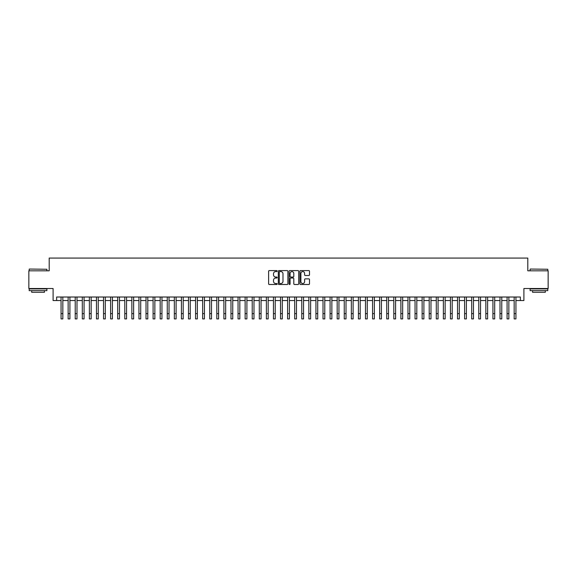 <?xml version="1.0" encoding="UTF-8"?>
<svg xmlns="http://www.w3.org/2000/svg" width="577" height="577" viewBox="0 0 577 577"><rect width="100%" height="100%" fill="white"/><g stroke="black" fill="none" stroke-linecap="round" stroke-linejoin="round"><path stroke-width="0.87" d="M277.169 271.082A0.483 0.483 0 0 0 276.686 270.591L269.3 270.591A0.692 0.692 0 0 0 268.608 271.291L268.608 283.797A0.692 0.692 0 0 0 269.3 284.49L276.686 284.49A0.483 0.483 0 0 0 277.169 284.007A0.483 0.483 0 0 0 276.686 283.523L275.734 283.523A2.221 2.221 0 0 1 273.505 281.295L273.505 280.256A2.221 2.221 0 0 1 275.734 278.027L276.686 278.027A0.483 0.483 0 0 0 277.169 277.544A0.483 0.483 0 0 0 276.686 277.061L275.734 277.061A2.221 2.221 0 0 1 273.505 274.832L273.505 273.794A2.221 2.221 0 0 1 275.734 271.565L276.686 271.565A0.483 0.483 0 0 0 277.169 271.082M308.81 275.496A0.692 0.692 0 0 0 309.503 274.796L309.503 271.291A0.692 0.692 0 0 0 308.81 270.591L300.61 270.591A0.692 0.692 0 0 0 299.917 271.291L299.917 283.797A0.692 0.692 0 0 0 300.61 284.49L308.81 284.49A0.692 0.692 0 0 0 309.503 283.797L309.503 279.556A0.692 0.692 0 0 0 308.81 278.864L305.298 278.864A0.692 0.692 0 0 0 304.606 279.556L304.606 281.663A1.861 1.861 0 0 1 302.745 283.523A1.861 1.861 0 0 1 300.884 281.663L300.884 273.426A1.861 1.861 0 0 1 302.745 271.565A1.861 1.861 0 0 1 304.606 273.426L304.606 274.796A0.692 0.692 0 0 0 305.298 275.496L308.81 275.496M56.64 300.552L56.64 297.011L520.36 297.011L520.36 300.552L523.902 300.552L523.902 288.514L548.15 288.514L548.15 270.815L527.796 270.815L527.796 258.078L49.204 258.078L49.204 270.815L28.85 270.815L28.85 288.514L53.098 288.514L53.098 300.552L61.061 300.552M287.894 271.291A0.692 0.692 0 0 0 287.195 270.591L278.994 270.591A0.692 0.692 0 0 0 278.302 271.291L278.302 283.797A0.692 0.692 0 0 0 278.994 284.49L287.195 284.49A0.692 0.692 0 0 0 287.894 283.797L287.894 271.291M289.805 270.591L298.006 270.591A0.692 0.692 0 0 1 298.698 271.291L298.698 283.797A0.692 0.692 0 0 1 298.006 284.49L294.494 284.49A0.692 0.692 0 0 1 293.801 283.797L293.801 278.727A0.692 0.692 0 0 0 293.102 278.027L290.779 278.027A0.692 0.692 0 0 0 290.08 278.727L290.08 284.007A0.483 0.483 0 0 1 289.596 284.49A0.483 0.483 0 0 1 289.106 284.007L289.106 271.291A0.692 0.692 0 0 1 289.805 270.591M62.835 300.552L68.144 300.552M69.911 300.552L75.219 300.552M76.993 300.552L82.302 300.552M84.069 300.552L89.385 300.552M91.152 300.552L96.46 300.552M98.234 300.552L103.543 300.552M105.31 300.552L110.618 300.552M112.392 300.552L117.701 300.552M119.468 300.552L124.783 300.552M126.551 300.552L131.859 300.552M133.633 300.552L138.942 300.552M140.709 300.552L146.017 300.552M147.791 300.552L153.1 300.552M154.867 300.552L160.182 300.552M161.949 300.552L167.258 300.552M169.032 300.552L174.341 300.552M176.108 300.552L181.416 300.552M183.19 300.552L188.499 300.552M190.266 300.552L195.581 300.552M197.348 300.552L202.657 300.552M204.431 300.552L209.739 300.552M211.507 300.552L216.815 300.552M218.589 300.552L223.898 300.552M225.665 300.552L230.98 300.552M232.747 300.552L238.056 300.552M239.83 300.552L245.138 300.552M246.906 300.552L252.214 300.552M253.988 300.552L259.297 300.552M261.064 300.552L266.379 300.552M268.146 300.552L273.455 300.552M275.229 300.552L280.537 300.552M282.304 300.552L287.613 300.552M289.387 300.552L294.696 300.552M296.463 300.552L301.771 300.552M303.545 300.552L308.854 300.552M310.621 300.552L315.936 300.552M317.703 300.552L323.012 300.552M324.786 300.552L330.094 300.552M331.862 300.552L337.17 300.552M338.944 300.552L344.253 300.552M346.02 300.552L351.335 300.552M353.102 300.552L358.411 300.552M360.185 300.552L365.493 300.552M367.26 300.552L372.569 300.552M374.343 300.552L379.652 300.552M381.419 300.552L386.734 300.552M388.501 300.552L393.81 300.552M395.584 300.552L400.892 300.552M402.659 300.552L407.968 300.552M409.742 300.552L415.051 300.552M416.818 300.552L422.133 300.552M423.9 300.552L429.209 300.552M430.983 300.552L436.291 300.552M438.058 300.552L443.367 300.552M445.141 300.552L450.449 300.552M452.217 300.552L457.532 300.552M459.299 300.552L464.608 300.552M466.382 300.552L471.69 300.552M473.457 300.552L478.766 300.552M480.54 300.552L485.848 300.552M487.615 300.552L492.931 300.552M494.698 300.552L500.007 300.552M501.781 300.552L507.089 300.552M508.856 300.552L514.165 300.552M515.939 300.552L520.36 300.552M279.758 271.565A0.483 0.483 0 0 0 279.275 272.055L279.275 283.033A0.483 0.483 0 0 0 279.758 283.523L280.768 283.523A2.221 2.221 0 0 0 282.99 281.295L282.99 273.794A2.221 2.221 0 0 0 280.768 271.565L279.758 271.565M293.801 273.462A1.861 1.861 0 0 0 291.94 271.601A1.861 1.861 0 0 0 290.08 273.462L290.08 276.361A0.692 0.692 0 0 0 290.779 277.061L293.102 277.061A0.692 0.692 0 0 0 293.801 276.361L293.801 273.462M61.061 313.614L62.835 313.614L62.835 318.922L61.061 318.922L61.061 297.011M62.835 313.614L62.835 297.011M29.42 269.048L46.903 269.264L29.42 269.048M38.053 290.642L29.203 290.642L29.203 288.875L46.903 288.875L46.903 290.642L38.053 290.642M44.429 290.642L44.429 292.272L31.685 292.272L31.685 290.642M530.306 269.048L547.797 269.264L530.306 269.048M538.947 290.642L530.097 290.642L530.097 288.875L547.797 288.875L547.797 290.642L538.947 290.642M545.315 290.642L545.315 292.272L532.571 292.272L532.571 290.642M68.144 313.614L69.911 313.614L69.911 318.922L68.144 318.922L68.144 297.011M69.911 313.614L69.911 297.011M75.219 313.614L76.993 313.614L76.993 318.922L75.219 318.922L75.219 297.011M76.993 313.614L76.993 297.011M82.302 313.614L84.069 313.614L84.069 318.922L82.302 318.922L82.302 297.011M84.069 313.614L84.069 297.011M89.385 313.614L91.152 313.614L91.152 318.922L89.385 318.922L89.385 297.011M91.152 313.614L91.152 297.011M96.46 313.614L98.234 313.614L98.234 318.922L96.46 318.922L96.46 297.011M98.234 313.614L98.234 297.011M103.543 313.614L105.31 313.614L105.31 318.922L103.543 318.922L103.543 297.011M105.31 313.614L105.31 297.011M110.618 313.614L112.392 313.614L112.392 318.922L110.618 318.922L110.618 297.011M112.392 313.614L112.392 297.011M117.701 313.614L119.468 313.614L119.468 318.922L117.701 318.922L117.701 297.011M119.468 313.614L119.468 297.011M124.783 313.614L126.551 313.614L126.551 318.922L124.783 318.922L124.783 297.011M126.551 313.614L126.551 297.011M131.859 313.614L133.633 313.614L133.633 318.922L131.859 318.922L131.859 297.011M133.633 313.614L133.633 297.011M138.942 313.614L140.709 313.614L140.709 318.922L138.942 318.922L138.942 297.011M140.709 313.614L140.709 297.011M146.017 313.614L147.791 313.614L147.791 318.922L146.017 318.922L146.017 297.011M147.791 313.614L147.791 297.011M153.1 313.614L154.867 313.614L154.867 318.922L153.1 318.922L153.1 297.011M154.867 313.614L154.867 297.011M160.182 313.614L161.949 313.614L161.949 318.922L160.182 318.922L160.182 297.011M161.949 313.614L161.949 297.011M167.258 313.614L169.032 313.614L169.032 318.922L167.258 318.922L167.258 297.011M169.032 313.614L169.032 297.011M174.341 313.614L176.108 313.614L176.108 318.922L174.341 318.922L174.341 297.011M176.108 313.614L176.108 297.011M181.416 313.614L183.19 313.614L183.19 318.922L181.416 318.922L181.416 297.011M183.19 313.614L183.19 297.011M188.499 313.614L190.266 313.614L190.266 318.922L188.499 318.922L188.499 297.011M190.266 313.614L190.266 297.011M195.581 313.614L197.348 313.614L197.348 318.922L195.581 318.922L195.581 297.011M197.348 313.614L197.348 297.011M202.657 313.614L204.431 313.614L204.431 318.922L202.657 318.922L202.657 297.011M204.431 313.614L204.431 297.011M209.739 313.614L211.507 313.614L211.507 318.922L209.739 318.922L209.739 297.011M211.507 313.614L211.507 297.011M216.815 313.614L218.589 313.614L218.589 318.922L216.815 318.922L216.815 297.011M218.589 313.614L218.589 297.011M223.898 313.614L225.665 313.614L225.665 318.922L223.898 318.922L223.898 297.011M225.665 313.614L225.665 297.011M230.98 313.614L232.747 313.614L232.747 318.922L230.98 318.922L230.98 297.011M232.747 313.614L232.747 297.011M238.056 313.614L239.83 313.614L239.83 318.922L238.056 318.922L238.056 297.011M239.83 313.614L239.83 297.011M245.138 313.614L246.906 313.614L246.906 318.922L245.138 318.922L245.138 297.011M246.906 313.614L246.906 297.011M252.214 313.614L253.988 313.614L253.988 318.922L252.214 318.922L252.214 297.011M253.988 313.614L253.988 297.011M259.297 313.614L261.064 313.614L261.064 318.922L259.297 318.922L259.297 297.011M261.064 313.614L261.064 297.011M266.379 313.614L268.146 313.614L268.146 318.922L266.379 318.922L266.379 297.011M268.146 313.614L268.146 297.011M273.455 313.614L275.229 313.614L275.229 318.922L273.455 318.922L273.455 297.011M275.229 313.614L275.229 297.011M280.537 313.614L282.304 313.614L282.304 318.922L280.537 318.922L280.537 297.011M282.304 313.614L282.304 297.011M287.613 313.614L289.387 313.614L289.387 318.922L287.613 318.922L287.613 297.011M289.387 313.614L289.387 297.011M294.696 313.614L296.463 313.614L296.463 318.922L294.696 318.922L294.696 297.011M296.463 313.614L296.463 297.011M301.771 313.614L303.545 313.614L303.545 318.922L301.771 318.922L301.771 297.011M303.545 313.614L303.545 297.011M308.854 313.614L310.621 313.614L310.621 318.922L308.854 318.922L308.854 297.011M310.621 313.614L310.621 297.011M315.936 313.614L317.703 313.614L317.703 318.922L315.936 318.922L315.936 297.011M317.703 313.614L317.703 297.011M323.012 313.614L324.786 313.614L324.786 318.922L323.012 318.922L323.012 297.011M324.786 313.614L324.786 297.011M330.094 313.614L331.862 313.614L331.862 318.922L330.094 318.922L330.094 297.011M331.862 313.614L331.862 297.011M337.17 313.614L338.944 313.614L338.944 318.922L337.17 318.922L337.17 297.011M338.944 313.614L338.944 297.011M344.253 313.614L346.02 313.614L346.02 318.922L344.253 318.922L344.253 297.011M346.02 313.614L346.02 297.011M351.335 313.614L353.102 313.614L353.102 318.922L351.335 318.922L351.335 297.011M353.102 313.614L353.102 297.011M358.411 313.614L360.185 313.614L360.185 318.922L358.411 318.922L358.411 297.011M360.185 313.614L360.185 297.011M365.493 313.614L367.26 313.614L367.26 318.922L365.493 318.922L365.493 297.011M367.26 313.614L367.26 297.011M372.569 313.614L374.343 313.614L374.343 318.922L372.569 318.922L372.569 297.011M374.343 313.614L374.343 297.011M379.652 313.614L381.419 313.614L381.419 318.922L379.652 318.922L379.652 297.011M381.419 313.614L381.419 297.011M386.734 313.614L388.501 313.614L388.501 318.922L386.734 318.922L386.734 297.011M388.501 313.614L388.501 297.011M393.81 313.614L395.584 313.614L395.584 318.922L393.81 318.922L393.81 297.011M395.584 313.614L395.584 297.011M400.892 313.614L402.659 313.614L402.659 318.922L400.892 318.922L400.892 297.011M402.659 313.614L402.659 297.011M407.968 313.614L409.742 313.614L409.742 318.922L407.968 318.922L407.968 297.011M409.742 313.614L409.742 297.011M415.051 313.614L416.818 313.614L416.818 318.922L415.051 318.922L415.051 297.011M416.818 313.614L416.818 297.011M422.133 313.614L423.9 313.614L423.9 318.922L422.133 318.922L422.133 297.011M423.9 313.614L423.9 297.011M429.209 313.614L430.983 313.614L430.983 318.922L429.209 318.922L429.209 297.011M430.983 313.614L430.983 297.011M436.291 313.614L438.058 313.614L438.058 318.922L436.291 318.922L436.291 297.011M438.058 313.614L438.058 297.011M443.367 313.614L445.141 313.614L445.141 318.922L443.367 318.922L443.367 297.011M445.141 313.614L445.141 297.011M450.449 313.614L452.217 313.614L452.217 318.922L450.449 318.922L450.449 297.011M452.217 313.614L452.217 297.011M457.532 313.614L459.299 313.614L459.299 318.922L457.532 318.922L457.532 297.011M459.299 313.614L459.299 297.011M464.608 313.614L466.382 313.614L466.382 318.922L464.608 318.922L464.608 297.011M466.382 313.614L466.382 297.011M471.69 313.614L473.457 313.614L473.457 318.922L471.69 318.922L471.69 297.011M473.457 313.614L473.457 297.011M478.766 313.614L480.54 313.614L480.54 318.922L478.766 318.922L478.766 297.011M480.54 313.614L480.54 297.011M485.848 313.614L487.615 313.614L487.615 318.922L485.848 318.922L485.848 297.011M487.615 313.614L487.615 297.011M492.931 313.614L494.698 313.614L494.698 318.922L492.931 318.922L492.931 297.011M494.698 313.614L494.698 297.011M500.007 313.614L501.781 313.614L501.781 318.922L500.007 318.922L500.007 297.011M501.781 313.614L501.781 297.011M507.089 313.614L508.856 313.614L508.856 318.922L507.089 318.922L507.089 297.011M508.856 313.614L508.856 297.011M514.165 313.614L515.939 313.614L515.939 318.922L514.165 318.922L514.165 297.011M515.939 313.614L515.939 297.011M29.203 270.815L29.203 269.264M33.242 288.875L33.242 288.514M42.871 288.875L42.871 288.514M46.903 270.815L46.903 269.264M530.097 270.815L530.097 269.264M534.129 288.875L534.129 288.514M543.758 288.875L543.758 288.514M547.797 270.815L547.797 269.264"/></g></svg>

